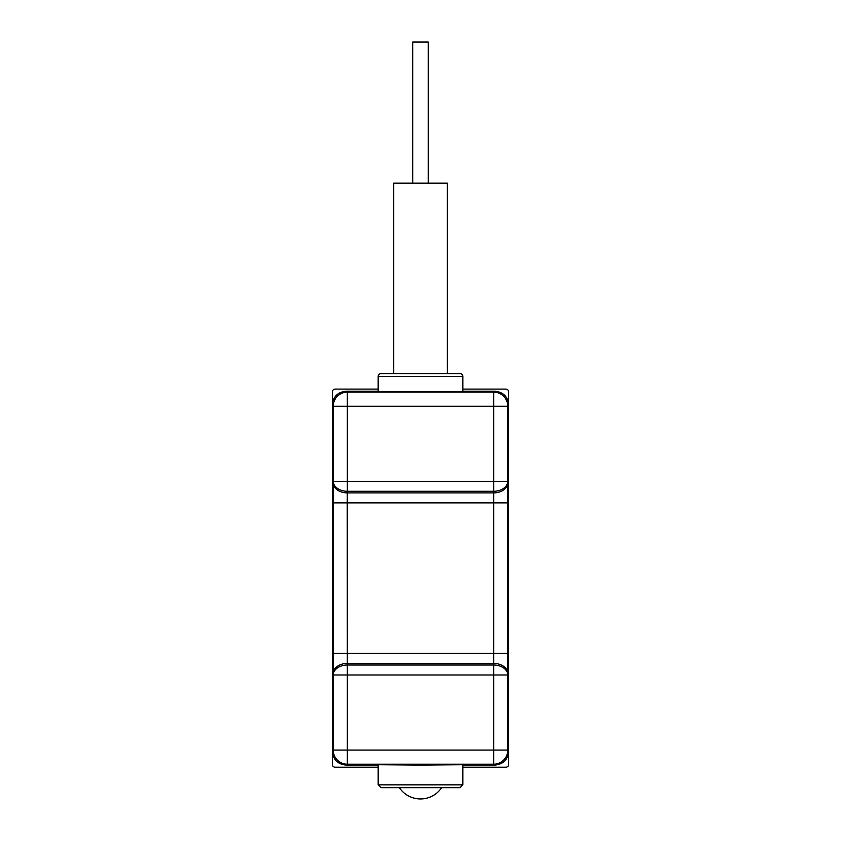 <?xml version="1.0" encoding="UTF-8"?>
<svg xmlns="http://www.w3.org/2000/svg" width="841" height="841" viewBox="0 0 841 841"><rect width="100%" height="100%" fill="white"/><g stroke="black" fill="none" stroke-linecap="round" stroke-linejoin="round"><path stroke-width="1.26" d="M462.823 389.11L505.851 389.11A2.817 2.817 0 0 1 508.679 391.927L508.679 764.385A2.817 2.817 0 0 1 505.851 767.202L462.823 767.202M333.141 653.436L333.225 406.235A14.108 14.108 -45 0 1 347.333 392.127L493.667 392.127L494.571 391.223C503.254 391.938 507.964 396.647 508.679 405.33L507.775 406.235L493.667 406.235L493.667 674.997L347.333 674.997L347.249 502.876L507.859 502.876L507.775 674.997A14.108 9.976 -179.5 0 0 493.667 665.021L347.333 665.021A14.108 9.976 -0.5 0 0 333.225 674.997L347.333 674.997L347.333 750.088L333.225 750.088L333.141 653.436L507.859 653.436M494.571 391.223L462.823 391.223M378.177 389.11L335.149 389.11A2.817 2.817 0 0 0 332.321 391.927L332.321 405.33C333.036 396.647 337.746 391.938 346.429 391.223L378.177 391.223M494.571 765.089L493.667 764.196L347.333 764.196L347.333 750.088L507.775 750.088A14.108 14.108 135 0 1 493.667 764.196L493.667 674.997L507.775 674.997L507.775 750.088L508.679 750.981C507.964 759.675 503.254 764.374 494.571 765.089L462.823 765.089M378.177 765.089L346.429 765.089C337.746 764.374 333.036 759.675 332.321 750.981L332.321 764.385A2.817 2.817 0 0 0 335.149 767.202L378.177 767.202M333.141 502.876L347.249 502.876L347.333 491.291A14.108 9.976 0.5 0 1 333.225 481.315L507.775 481.315L507.775 406.235A14.108 14.108 45 0 0 493.667 392.127L493.667 406.235L347.333 406.235L347.333 392.127L346.429 391.223M420.5 764.343L462.823 764.711L420.5 765.079L378.177 764.711L420.5 764.343M378.177 784.842L462.823 784.842L460.006 787.66L380.994 787.66L378.177 784.842L378.177 764.711M507.859 502.876L507.775 481.315A14.108 9.976 179.5 0 1 493.667 491.291L347.333 491.291L347.333 406.235L333.225 406.235L332.321 405.33L332.321 750.981L333.225 750.088A14.108 14.108 -135 0 0 347.333 764.196L346.429 765.089M378.177 376.411L378.177 391.57L462.823 391.57L462.823 376.411A2.817 2.817 90 0 0 460.006 373.593L380.994 373.593A2.817 2.817 -90 0 0 378.177 376.411L462.823 376.411M447.307 373.593L447.307 183.128L393.693 183.128L393.693 373.593M428.258 183.128L428.258 42.05L412.742 42.05L412.742 183.128M507.785 673.389A14.108 9.976 -179.5 0 0 493.678 663.412L347.322 663.412A14.108 9.976 -0.5 0 0 333.215 673.389M332.321 405.33L332.321 750.981M333.215 482.923A14.108 9.976 0.5 0 0 347.322 492.9L493.678 492.9A14.108 9.976 179.5 0 0 507.785 482.923M462.823 784.842L462.823 764.711M399.338 787.66A25.482 25.482 0 0 0 441.662 787.66"/></g></svg>
